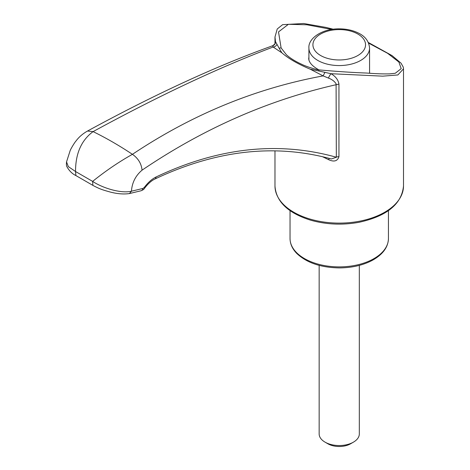 <?xml version="1.0" encoding="UTF-8"?>
<svg xmlns="http://www.w3.org/2000/svg" width="470" height="470" viewBox="0 0 470 470"><rect width="100%" height="100%" fill="white"/><g stroke="black" fill="none" stroke-linecap="round" stroke-linejoin="round"><path stroke-width="0.7" d="M359.321 265.38L359.321 433.945A20.081 11.597 180 0 1 353.44 442.141L353.44 442.141A20.081 11.597 180 0 1 325.04 442.141A20.081 11.597 180 0 1 319.154 433.945L319.154 265.38M353.44 442.141L350.602 443.786A16.068 9.277 180 0 1 327.878 443.786L325.04 442.141M281.853 52.799L273.141 47.035C219.343 67.31 159.324 95.498 93.089 131.612C81.375 140.272 75.517 153.572 75.535 171.515L92.631 181.391C105.615 170.927 118.881 161.903 132.428 154.325C192.136 114.445 255.704 88.301 323.119 75.893L310.3 69.219C297.786 63.967 288.304 58.492 281.853 52.799L279.068 48.122L281.107 47.911L286.394 54.737M310.306 69.219L318.613 70.952L319.224 69.918C316.38 69.836 305.212 66.17 301.775 64.325C295.272 61.347 290.143 58.151 286.389 54.737M318.613 70.952L331.015 73.708A4.019 0.911 -58.6 0 0 328.471 78.09L323.119 75.893L324.946 72.345M274.991 43.927L275.502 41.66L274.974 36.895M368.315 42.476L392.121 55.642L401.016 63.15L403.248 67.087L403.507 68.843L397.855 74.965L382.739 76.158L331.015 73.708C335.574 76.369 338.218 79.835 338.946 84.118L336.332 84.665C268.147 100.11 203.393 128.61 142.058 170.163C135.577 175.674 132.041 182.689 131.453 191.208L142.998 188.429L144.308 187.418C147.938 182.56 151.845 179.088 156.046 177.002C218.15 147.556 278.24 140.965 336.332 157.227L336.085 83.783C334.452 81.263 331.914 79.365 328.471 78.09M276.842 44.574A4.019 3.449 135.6 0 1 273.141 47.035L272.582 45.825A4.019 3.989 107.8 0 0 275.502 41.66L279.068 48.122M319.224 69.918C337.478 71.534 353.24 72.574 366.524 73.044C376.088 73.778 383.826 74.049 389.742 73.855L395.247 73.279L401.204 68.638L398.883 62.04L387.591 53.298L368.58 43.093M331.656 29.44L306.863 24.769L288.386 24.305L278.51 31.913L281.107 47.911M369.567 71.093L369.632 73.267M318.825 69.854C312.215 66.141 308.843 62.357 308.714 58.515L308.913 57.129M92.631 181.391C102.789 188.17 121.037 193.728 131.453 191.208L129.397 193.575C123.522 194.41 116.942 193.846 109.663 191.883C103.517 190.103 100.468 189.451 92.89 185.38L92.631 181.391M272.582 45.825L272.7 45.743C216.558 65.929 154.824 94.358 87.502 131.042L93.089 131.612A365.09 210.783 -120 0 1 132.428 154.325C138.186 158.337 141.394 163.619 142.058 170.163M156.046 177.002A4.019 2.685 -115.9 0 1 154.83 179.052C216.036 150.147 274.885 143.456 331.385 158.972L336.332 157.227A4.019 2.321 0 0 1 338.946 156.675C337.513 161.175 334.047 162.168 328.542 159.647L322.49 156.698M328.542 159.647A4.019 0.435 114.8 0 1 329.353 158.413M92.89 185.38L75.899 175.569L75.529 171.515L68.309 166.597L66.54 161.886L70.124 150.723C70.388 149.607 74.313 142.839 75.893 141.135C78.848 137.111 82.72 133.744 87.502 131.042M154.83 179.052C151.352 180.738 147.921 183.811 144.548 188.258C144.178 189.163 142.974 190.003 140.929 190.791L140.929 190.791A4.019 3.049 -103.3 0 0 142.998 188.429M144.548 188.258A4.019 0.952 -143.5 0 0 144.308 187.418M403.507 68.843L403.507 186.008A64.267 37.106 180 0 1 369.996 218.585A64.267 37.106 180 0 1 304.413 217.193A64.267 37.106 180 0 1 274.974 186.008L274.974 150.893M338.946 156.675L338.946 84.118M308.913 48.057A30.327 17.508 0 0 0 317.796 60.436A30.327 17.508 0 0 0 350.843 64.231A30.327 17.508 0 0 0 369.567 48.057C368.95 41.242 365.125 36.19 358.099 32.9C352.606 30.256 346.372 28.905 339.399 28.852C321.832 28.57 307.968 38.616 308.913 48.057L308.913 60.013M388.443 238.478A49.203 28.406 180 0 1 358.07 264.728A49.203 28.406 180 0 1 304.448 258.571A49.203 28.406 180 0 1 290.037 238.478C290.096 243.877 292.322 248.853 296.717 253.395C306.634 262.795 320.898 267.636 339.51 267.906C352.153 267.777 363.175 265.215 372.575 260.21C382.909 254.376 388.197 247.132 388.443 238.478L388.443 210.63M320.634 55.519A26.308 15.187 0 0 0 364.649 48.71A26.308 15.187 0 0 0 332.431 30.104A26.308 15.187 0 0 0 320.634 55.519M274.974 37.065L277.235 28.981L282.617 24.669L303.673 23.5L326.08 27.43L333.236 29.216M274.974 37.095L274.974 43.469M75.899 175.569C72.216 173.788 69.243 170.868 66.981 166.809C66.429 166.057 66.282 164.418 66.54 161.886M140.929 190.791L129.397 193.575M272.7 45.743C274.78 44.139 275.561 43.299 275.038 43.211L274.997 43.922M369.567 73.261L369.567 48.057M290.037 210.63L290.037 238.478M403.507 186.008C401.715 204.045 386.928 216.13 359.145 222.275C342.471 225.312 326.268 224.601 310.541 220.16C287.969 213.022 276.113 201.636 274.974 186.008"/></g></svg>

